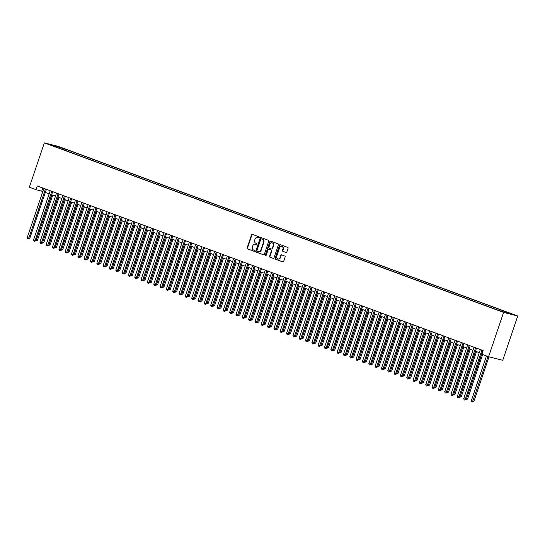 <?xml version="1.0" encoding="UTF-8"?>
<svg xmlns="http://www.w3.org/2000/svg" width="545" height="545" viewBox="0 0 545 545"><rect width="100%" height="100%" fill="white"/><g stroke="black" fill="none" stroke-linecap="round" stroke-linejoin="round"><path stroke-width="0.82" d="M259.25 237.484A0.538 0.463 -75.9 0 0 258.991 236.816L252.39 234.377A0.763 0.661 -75.9 0 0 251.524 234.875L247.11 247.921A0.763 0.661 -75.9 0 0 247.484 248.874L254.079 251.313A0.538 0.463 -75.9 0 0 254.426 250.298L253.568 249.985A2.453 2.112 -75.9 0 1 252.369 246.926L252.737 245.843A2.453 2.112 -75.9 0 1 255.319 244.194A2.453 2.112 -75.9 0 1 255.51 244.255L256.361 244.569A0.538 0.463 -75.9 0 0 256.709 243.554L255.85 243.24A2.453 2.112 -75.9 0 1 254.651 240.188L255.019 239.098A2.453 2.112 -75.9 0 1 257.601 237.457A2.453 2.112 -75.9 0 1 257.792 237.511L258.643 237.831A0.538 0.463 -75.9 0 0 259.25 237.484M511.735 313.879L508.138 312.769L511.735 313.879M285.962 252.519A0.763 0.661 -75.9 0 0 286.827 252.022L288.067 248.363A0.763 0.661 -75.9 0 0 287.692 247.41L280.362 244.705A0.763 0.661 -75.9 0 0 279.496 245.202L275.082 258.248A0.763 0.661 -75.9 0 0 275.457 259.202L282.78 261.907A0.763 0.661 -75.9 0 0 283.645 261.416L285.144 256.988A0.763 0.661 -75.9 0 0 284.769 256.034L281.636 254.876A0.763 0.661 -75.9 0 0 280.764 255.373L280.028 257.567A2.051 1.764 -75.9 0 1 276.703 256.341L279.612 247.75A2.051 1.764 -75.9 0 1 282.93 248.976L282.446 250.407A0.763 0.661 -75.9 0 0 282.821 251.361L286.077 252.553M44.349 142.879L29.355 187.194L35.997 189.646L37.244 185.947L483.183 350.592L481.937 354.284L488.579 356.737L503.573 312.421L44.349 142.879L58.526 146.442L517.75 315.991L503.573 312.421M268.753 241.237A0.763 0.661 -75.9 0 0 268.378 240.277L261.055 237.572A0.763 0.661 -75.9 0 0 260.19 238.07L255.769 251.122A0.763 0.661 -75.9 0 0 256.143 252.076L263.473 254.781A0.763 0.661 -75.9 0 0 264.339 254.283L268.753 241.237M270.708 241.142L278.032 243.847A0.763 0.661 -75.9 0 1 278.406 244.8L273.992 257.846A0.763 0.661 -75.9 0 1 273.127 258.344L269.993 257.185A0.763 0.661 -75.9 0 1 269.618 256.232L271.403 250.938A0.763 0.661 -75.9 0 0 271.029 249.985L268.951 249.215A0.763 0.661 -75.9 0 0 268.086 249.712L266.219 255.224A0.538 0.463 -75.9 0 1 265.354 254.903L269.843 241.633A0.763 0.661 -75.9 0 1 270.708 241.142M59.521 147.205L64.392 148.792L59.521 147.205M503.594 311.938L504.084 311.433L506.768 312.108L66.517 149.568L63.84 148.894L63.118 149.63M504.084 311.433L511.046 314.002L505.222 312.537L495.582 309.294L55.338 146.755L58.015 147.429L51.06 144.861L56.878 146.326L63.84 148.894M488.579 356.737L502.749 360.306L517.75 315.991M35.997 189.646L42.83 191.493M45.337 192.419L49.152 193.829M51.659 194.749L55.481 196.159M57.988 197.086L61.803 198.496M64.31 199.422L68.132 200.833M70.639 201.759L74.454 203.169M76.961 204.096L80.783 205.506M83.29 206.426L87.105 207.836M89.612 208.762L93.433 210.172M95.94 211.099L99.755 212.509M102.262 213.436L106.084 214.846M108.591 215.772L112.406 217.183M114.913 218.102L118.735 219.512M121.242 220.439L125.057 221.849M127.564 222.776L131.386 224.186M133.893 225.112L137.708 226.522M140.215 227.449L144.037 228.859M146.544 229.779L150.359 231.189M152.866 232.116L156.688 233.526M159.195 234.452L163.01 235.862M165.517 236.789L169.338 238.199M171.845 239.126L175.66 240.536M178.167 241.455L181.989 242.866M184.496 243.792L188.311 245.202M190.818 246.129L194.64 247.539M197.147 248.466L200.962 249.876M203.469 250.802L207.291 252.212M209.798 253.132L213.613 254.542M216.12 255.469L219.942 256.879M222.449 257.805L226.264 259.216M228.771 260.142L232.592 261.552M235.099 262.479L238.914 263.889M241.421 264.809L245.243 266.226M247.75 267.145L251.565 268.556M254.072 269.482L257.894 270.892M260.401 271.819L264.216 273.229M266.723 274.155L270.545 275.566M273.052 276.485L276.867 277.902M279.374 278.822L283.196 280.232M285.703 281.159L289.518 282.569M292.025 283.495L295.846 284.906M298.353 285.832L302.168 287.242M304.675 288.162L308.497 289.579M311.004 290.499L314.819 291.909M317.326 292.835L321.148 294.245M323.655 295.172L327.47 296.582M329.977 297.509L333.799 298.919M336.306 299.839L340.121 301.256M342.628 302.175L346.45 303.585M348.957 304.512L352.772 305.922M355.279 306.849L359.101 308.259M361.607 309.185L365.423 310.596M367.93 311.522L371.751 312.932M374.258 313.852L378.073 315.262M380.58 316.189L384.402 317.599M386.909 318.525L390.724 319.935M393.231 320.862L397.053 322.272M399.56 323.199L403.375 324.609M405.882 325.529L409.704 326.939M412.211 327.865L416.026 329.275M418.533 330.202L422.355 331.612M424.862 332.539L428.677 333.949M431.184 334.875L435.005 336.285M437.512 337.205L441.327 338.615M443.834 339.542L447.656 340.952M450.163 341.878L453.978 343.289M456.485 344.215L460.307 345.625M462.814 346.552L466.629 347.962M469.136 348.882L472.958 350.292M475.465 351.218L479.28 352.629M481.787 353.555L482.141 353.685M42.789 187.998L41.74 191.091M66.122 150.74L66.517 149.568M56.878 147.007L56.878 146.326M258.173 237.606A2.453 2.112 -75.9 0 0 257.989 237.552A2.453 2.112 -75.9 0 0 257.799 237.511L258.827 237.852M255.891 244.351L255.51 244.255A2.453 2.112 -75.9 0 1 255.707 244.296A2.453 2.112 -75.9 0 1 255.891 244.351L256.545 244.596M252.56 234.439A0.763 0.661 -75.9 0 0 251.906 234.97L247.491 248.016A0.763 0.661 -75.9 0 0 247.866 248.976L254.263 251.334M261.219 237.634A0.763 0.661 -75.9 0 0 260.571 238.165L256.15 251.218A0.763 0.661 -75.9 0 0 256.531 252.172L263.691 254.815M261.396 238.839A0.538 0.463 -75.9 0 0 260.789 239.187L256.906 250.646A0.538 0.463 -75.9 0 0 257.172 251.313L258.071 251.647A2.453 2.112 -75.9 0 0 258.262 251.701A2.453 2.112 -75.9 0 0 260.844 250.06L263.494 242.225A2.453 2.112 -75.9 0 0 262.295 239.173L261.777 238.942A0.538 0.463 -75.9 0 0 261.695 238.921M258.453 251.742A2.453 2.112 -75.9 0 0 258.643 251.797A2.453 2.112 -75.9 0 0 261.225 250.155L260.844 250.06M261.777 238.942L262.676 239.269A2.453 2.112 -75.9 0 1 263.875 242.327L261.225 250.155M273.345 258.378L269.993 257.185M269.216 249.283A0.763 0.661 -75.9 0 1 269.332 249.317L271.417 250.08A0.763 0.661 -75.9 0 1 271.791 251.034L270 256.327A0.763 0.661 -75.9 0 0 270.375 257.281M270.872 241.203A0.763 0.661 -75.9 0 0 270.225 241.735L265.735 254.999A0.538 0.463 -75.9 0 0 265.858 255.585M273.263 245.448A2.051 1.764 -75.9 0 0 269.945 244.221L268.917 247.246A0.763 0.661 -75.9 0 0 269.291 248.2L271.376 248.97A0.763 0.661 -75.9 0 0 272.241 248.472L273.263 245.448L273.651 245.543A2.051 1.764 -75.9 0 0 272.296 242.907M271.492 249.004L271.757 249.065A0.763 0.661 -75.9 0 0 272.623 248.575L272.241 248.472M273.651 245.543L272.623 248.575M281.963 246.435A2.051 1.764 -75.9 0 1 283.318 249.072L282.828 250.502A0.763 0.661 -75.9 0 0 283.209 251.456L286.173 252.553M278.059 258.977A2.051 1.764 -75.9 0 0 280.409 257.662L280.028 257.567M281.799 254.937A0.763 0.661 -75.9 0 0 281.152 255.469L280.409 257.662M280.525 244.766A0.763 0.661 -75.9 0 0 279.878 245.298L275.463 258.344A0.763 0.661 -75.9 0 0 275.838 259.297L282.998 261.941M36.352 239.977L37.448 240.27L52.729 195.144M36.127 240.645L51.802 194.803M37.448 240.27L35.861 240.849M52.708 191.656L35.984 240.89M45.46 188.986L28.831 238.104L27.25 237.518L43.879 188.4M46.38 189.326L29.791 238.342L28.831 238.104L28.32 238.962L27.686 238.73L27.25 237.518M29.791 238.342L28.32 238.962M42.68 242.314L43.777 242.607L59.051 197.481M42.449 242.981L58.124 197.14M43.777 242.607L42.19 243.179M49.002 244.651L50.099 244.943L65.38 199.817M48.777 245.318L64.453 199.477M50.099 244.943L48.512 245.516M55.324 246.987L56.428 247.28L71.702 202.154M55.099 247.655L70.775 201.807M56.428 247.28L54.841 247.852M71.681 198.666L54.956 247.893M61.653 249.324L62.75 249.617L78.03 204.484M61.428 249.985L77.104 204.143M62.75 249.617L61.163 250.189M78.01 201.003L61.285 250.23M51.782 191.315L35.159 240.44L33.572 239.855L50.201 190.736M34.642 241.299L35.159 240.44L36.113 240.679L34.642 241.299L34.015 241.06L33.572 239.855M58.111 193.652L41.481 242.777L39.901 242.191L56.53 193.066M59.03 193.993L42.442 243.016L41.481 242.777L40.97 243.635L40.337 243.397L39.901 242.191M42.442 243.016L40.97 243.635M64.433 195.989L47.81 245.114L46.223 244.528L62.852 195.403M65.359 196.329L48.764 245.352L47.81 245.114L47.292 245.965L46.666 245.734L46.223 244.528M48.764 245.352L47.292 245.965M70.761 198.326L54.132 247.444L52.552 246.865L69.181 197.74M53.621 248.302L54.132 247.444L55.093 247.689L53.621 248.302L52.988 248.07L52.552 246.865M67.975 251.654L69.079 251.947L84.352 206.821M67.75 252.321L83.426 206.48M69.079 251.947L67.491 252.526M77.083 200.662L60.461 249.78L58.874 249.194L75.503 200.076M59.943 250.639L60.461 249.78L61.415 250.019L59.943 250.639L59.316 250.407L58.874 249.194M74.304 253.99L75.401 254.283L90.681 209.157M74.079 254.658L89.755 208.817M75.401 254.283L73.813 254.856M83.412 202.992L66.783 252.117L65.202 251.531L81.832 202.413M84.332 203.333L67.743 252.355L66.783 252.117L66.272 252.975L65.638 252.737L65.202 251.531M67.743 252.355L66.272 252.975M80.626 256.327L81.73 256.62L97.003 211.494M80.401 256.995L96.077 211.153M81.73 256.62L80.142 257.192M96.983 208.006L80.258 257.24M89.734 205.329L73.112 254.454L71.524 253.868L88.154 204.75M90.661 205.669L74.066 254.692L73.112 254.454L72.594 255.312L71.967 255.074L71.524 253.868M74.066 254.692L72.594 255.312M86.955 258.664L88.052 258.957L103.332 213.831M86.73 259.331L102.406 213.483M88.052 258.957L86.464 259.529M96.063 207.665L79.434 256.79L77.853 256.204L94.483 207.08M78.923 257.642L79.434 256.79L80.394 257.029L78.923 257.642L78.289 257.41L77.853 256.204M93.277 261L94.38 261.293L109.654 216.161M93.052 261.661L108.728 215.82M94.38 261.293L92.793 261.866M102.385 210.002L85.763 259.12L84.175 258.541L100.805 209.416M103.312 210.343L86.716 259.366L85.763 259.12L85.245 259.979L84.618 259.747L84.175 258.541M86.716 259.366L85.245 259.979M99.606 263.33L100.702 263.63L115.983 218.497M99.381 263.998L115.056 218.157M100.702 263.63L99.115 264.202M108.714 212.339L92.085 261.457L90.504 260.871L107.133 211.753M109.634 212.679L93.045 261.695L92.085 261.457L91.574 262.315L90.94 262.084L90.504 260.871M93.045 261.695L91.574 262.315M105.928 265.667L107.031 265.96L122.305 220.834M105.703 266.335L121.378 220.493M107.031 265.96L105.444 266.532M122.284 217.346L105.56 266.58M115.036 214.669L98.413 263.794L96.826 263.208L113.455 214.09M115.962 215.009L99.367 264.032L98.413 263.794L97.896 264.652L97.269 264.414L96.826 263.208M99.367 264.032L97.896 264.652M112.256 268.004L113.353 268.297L128.634 223.171M112.032 268.671L127.707 222.83M113.353 268.297L111.766 268.869M121.365 217.005L104.735 266.13L103.155 265.544L119.784 216.426M104.224 266.989L104.735 266.13L105.696 266.369L104.224 266.989L103.591 266.75L103.155 265.544M118.578 270.34L119.682 270.633L134.956 225.507M118.354 271.008L134.029 225.16M119.682 270.633L118.095 271.206M134.935 222.019L118.211 271.247M127.687 219.342L111.064 268.467L109.477 267.881L126.106 218.756M128.613 219.683L112.018 268.705L111.064 268.467L110.546 269.319L109.92 269.087L109.477 267.881M112.018 268.705L110.546 269.319M124.907 272.677L126.004 272.97L141.284 227.837M124.682 273.338L140.358 227.497M126.004 272.97L124.417 273.542M141.264 224.356L124.539 273.583M134.016 221.679L117.386 270.797L115.806 270.218L132.435 221.093M116.875 271.655L117.386 270.797L118.347 271.042L116.875 271.655L116.242 271.424L115.806 270.218M131.229 275.007L132.333 275.307L147.606 230.174M131.004 275.675L146.68 229.833M132.333 275.307L130.745 275.879M140.338 224.015L123.715 273.134L122.128 272.548L138.757 223.43M123.197 273.992L123.715 273.134L124.669 273.379L123.197 273.992L122.57 273.76L122.128 272.548M137.558 277.344L138.655 277.637L153.935 232.511M137.333 278.011L153.009 232.17M138.655 277.637L137.067 278.209M153.915 229.023L137.19 278.257M146.666 226.345L130.037 275.47L128.457 274.884L145.086 225.766M147.586 226.686L130.998 275.709L130.037 275.47L129.526 276.329L128.892 276.09L128.457 274.884M130.998 275.709L129.526 276.329M143.88 279.68L144.984 279.973L160.257 234.847M143.655 280.348L159.331 234.507M144.984 279.973L143.396 280.546M152.988 228.682L136.366 277.807L134.779 277.221L151.408 228.103M135.848 278.665L136.366 277.807L137.32 278.045L135.848 278.665L135.221 278.427L134.779 277.221M150.209 282.017L151.306 282.31L166.586 237.184M149.984 282.685L165.66 236.837M151.306 282.31L149.718 282.882M159.317 231.019L142.688 280.144L141.107 279.558L157.737 230.433M160.237 231.359L143.648 280.382L142.688 280.144L142.177 280.995L141.543 280.764L141.107 279.558M143.648 280.382L142.177 280.995M156.531 284.354L157.634 284.647L172.908 239.514M156.306 285.015L171.982 239.173M157.634 284.647L156.047 285.219M165.639 233.355L149.017 282.474L147.429 281.894L164.059 232.77M166.566 233.696L149.97 282.719L149.017 282.474L148.499 283.332L147.872 283.1L147.429 281.894M149.97 282.719L148.499 283.332M162.86 286.684L163.956 286.983L179.237 241.851M162.635 287.351L178.31 241.51M163.956 286.983L162.369 287.556M179.216 238.363L162.492 287.597M171.968 235.692L155.339 284.81L153.758 284.224L170.387 235.106M172.888 236.033L156.299 285.055L155.339 284.81L154.828 285.669L154.194 285.437L153.758 284.224M156.299 285.055L154.828 285.669M169.182 289.02L170.285 289.313L185.559 244.187M168.957 289.688L184.632 243.847M170.285 289.313L168.698 289.885M185.538 240.699L168.814 289.933M178.29 238.022L161.667 287.147L160.08 286.561L176.709 237.443M161.15 288.005L161.667 287.147L162.621 287.385L161.15 288.005L160.523 287.774L160.08 286.561M175.51 291.357L176.607 291.65L191.881 246.524M175.286 292.025L190.961 246.183M176.607 291.65L175.02 292.222M184.619 240.359L167.989 289.484L166.409 288.898L183.038 239.78M167.478 290.342L167.989 289.484L168.95 289.722L167.478 290.342L166.845 290.103L166.409 288.898M181.832 293.694L182.936 293.987L198.21 248.861M181.608 294.361L197.283 248.52M182.936 293.987L181.349 294.559M198.189 245.373L181.465 294.6M190.941 242.695L174.318 291.82L172.731 291.234L189.36 242.109M191.867 243.036L175.272 292.059L174.318 291.82L173.8 292.672L173.174 292.44L172.731 291.234M175.272 292.059L173.8 292.672M188.161 296.03L189.258 296.323L204.532 251.191M187.936 296.691L203.612 250.85M189.258 296.323L187.671 296.896M197.27 245.032L180.64 294.15L179.06 293.571L195.689 244.446M180.129 295.009L180.64 294.15L181.601 294.395L180.129 295.009L179.496 294.777L179.06 293.571M194.483 298.367L195.587 298.66L210.861 253.527M194.258 299.028L209.934 253.187M195.587 298.66L194 299.232M203.592 247.369L186.969 296.487L185.382 295.901L202.011 246.783M204.518 247.709L187.923 296.732L186.969 296.487L186.451 297.345L185.825 297.114L185.382 295.901M187.923 296.732L186.451 297.345M200.812 300.697L201.909 300.99L217.183 255.864M200.587 301.365L216.263 255.523M201.909 300.99L200.322 301.562M209.92 249.699L193.291 298.824L191.711 298.238L208.34 249.12M210.84 250.046L194.252 299.062L193.291 298.824L192.78 299.682L192.147 299.45L191.711 298.238M194.252 299.062L192.78 299.682M207.134 303.034L208.238 303.327L223.511 258.201M206.909 303.701L222.585 257.86M208.238 303.327L206.65 303.899M223.491 254.713L206.766 303.947M216.242 252.035L199.62 301.16L198.033 300.574L214.662 251.456M217.169 252.376L200.574 301.399L199.62 301.16L199.102 302.019L198.475 301.78L198.033 300.574M200.574 301.399L199.102 302.019M213.463 305.37L214.56 305.663L229.833 260.537M213.238 306.038L228.914 260.197M214.56 305.663L212.972 306.236M222.571 254.372L205.942 303.497L204.361 302.911L220.991 253.786M205.431 304.348L205.942 303.497L206.902 303.735L205.431 304.348L204.797 304.117L204.361 302.911M219.785 307.707L220.889 308L236.162 262.867M219.56 308.368L235.236 262.526M220.889 308L219.301 308.572M228.893 256.709L212.271 305.827L210.683 305.248L227.313 256.123M229.82 257.049L213.224 306.072L212.271 305.827L211.753 306.685L211.126 306.454L210.683 305.248M213.224 306.072L211.753 306.685M226.114 310.044L227.21 310.337L242.484 265.204M225.889 310.704L241.564 264.863M227.21 310.337L225.623 310.909M242.471 261.723L225.746 310.95M235.222 259.045L218.593 308.163L217.012 307.578L233.642 258.459M236.142 259.386L219.553 308.409L218.593 308.163L218.082 309.022L217.448 308.79L217.012 307.578M219.553 308.409L218.082 309.022M232.436 312.374L233.539 312.666L248.813 267.541M232.211 313.041L247.886 267.2M233.539 312.666L231.952 313.239M241.544 261.375L224.922 310.5L223.334 309.914L239.964 260.796M224.404 311.359L224.922 310.5L225.875 310.739L224.404 311.359L223.777 311.127L223.334 309.914M238.765 314.71L239.861 315.003L255.135 269.877M238.54 315.378L254.215 269.537M239.861 315.003L238.274 315.575M247.873 263.712L231.244 312.837L229.663 312.251L246.292 263.133M248.792 264.053L232.204 313.075L231.244 312.837L230.733 313.695L230.099 313.457L229.663 312.251M232.204 313.075L230.733 313.695M245.087 317.047L246.19 317.34L261.464 272.214M244.862 317.715L260.537 271.873M246.19 317.34L244.603 317.912M254.195 266.049L237.572 315.173L235.985 314.588L252.614 265.463M255.121 266.389L238.526 315.412L237.572 315.173L237.055 316.025L236.428 315.793L235.985 314.588M238.526 315.412L237.055 316.025M251.415 319.384L252.512 319.677L267.786 274.544M251.191 320.044L266.866 274.203M252.512 319.677L250.925 320.249M267.772 271.063L251.047 320.29M260.524 268.385L243.894 317.503L242.314 316.924L258.943 267.799M261.443 268.726L244.855 317.749L243.894 317.503L243.383 318.362L242.75 318.13L242.314 316.924M244.855 317.749L243.383 318.362M257.737 321.72L258.841 322.013L274.115 276.88M257.512 322.381L273.188 276.54M258.841 322.013L257.254 322.586M266.846 270.722L250.223 319.84L248.636 319.254L265.265 270.136M249.705 320.698L250.223 319.84L251.177 320.085L249.705 320.698L249.079 320.467L248.636 319.254M264.066 324.05L265.163 324.343L280.437 279.217M263.841 324.718L279.517 278.877M265.163 324.343L263.576 324.915M280.423 275.729L263.698 324.963M273.174 273.052L256.545 322.177L254.965 321.591L271.594 272.473M274.094 273.399L257.506 322.415L256.545 322.177L256.034 323.035L255.401 322.803L254.965 321.591M257.506 322.415L256.034 323.035M270.388 326.387L271.492 326.68L286.765 281.554M270.163 327.055L285.839 281.213M271.492 326.68L269.904 327.252M286.745 278.066L270.02 327.3M279.496 275.389L262.874 324.513L261.287 323.928L277.916 274.809M262.356 325.372L262.874 324.513L263.828 324.752L262.356 325.372L261.729 325.133L261.287 323.928M276.717 328.724L277.814 329.017L293.087 283.891M276.492 329.391L292.168 283.55M277.814 329.017L276.226 329.589M285.825 277.725L269.196 326.85L267.615 326.264L284.245 277.139M268.685 327.702L269.196 326.85L270.156 327.089L268.685 327.702L268.051 327.47L267.615 326.264M283.039 331.06L284.143 331.353L299.416 286.22M282.814 331.721L298.49 285.88M284.143 331.353L282.555 331.925M292.147 280.062L275.525 329.18L273.937 328.601L290.567 279.476M293.074 280.403L276.478 329.425L275.525 329.18L275.007 330.038L274.38 329.807L273.937 328.601M276.478 329.425L275.007 330.038M289.368 333.397L290.465 333.69L305.738 288.557M289.143 334.058L304.819 288.216M290.465 333.69L288.877 334.262M298.476 282.399L281.847 331.517L280.266 330.931L296.896 281.813M299.396 282.739L282.807 331.762L281.847 331.517L281.336 332.375L280.702 332.143L280.266 330.931M282.807 331.762L281.336 332.375M295.69 335.727L296.793 336.02L312.067 290.894M295.465 336.394L311.141 290.553M296.793 336.02L295.206 336.592M304.798 284.728L288.176 333.853L286.588 333.267L303.218 284.149M305.725 285.076L289.129 334.092L288.176 333.853L287.658 334.712L287.031 334.48L286.588 333.267M289.129 334.092L287.658 334.712M302.019 338.064L303.115 338.356L318.389 293.23M301.794 338.731L317.469 292.89M303.115 338.356L301.528 338.929M311.127 287.065L294.498 336.19L292.917 335.604L309.546 286.486M312.047 287.406L295.458 336.428L294.498 336.19L293.987 337.048L293.353 336.81L292.917 335.604M295.458 336.428L293.987 337.048M308.341 340.4L309.444 340.693L324.718 295.567M308.116 341.068L323.791 295.227M309.444 340.693L307.857 341.265M324.697 292.079L307.973 341.306M317.449 289.402L300.826 338.527L299.239 337.941L315.868 288.816M318.375 289.742L301.78 338.765L300.826 338.527L300.309 339.378L299.682 339.147L299.239 337.941M301.78 338.765L300.309 339.378M314.669 342.737L315.766 343.03L331.04 297.897M314.445 343.404L330.12 297.556M315.766 343.03L314.179 343.602M331.026 294.416L314.295 343.643M323.778 291.738L307.148 340.857L305.568 340.278L322.197 291.153M306.637 341.715L307.148 340.857L308.109 341.102L306.637 341.715L306.004 341.483L305.568 340.278M320.991 345.074L322.095 345.366L337.369 300.234M320.767 345.734L336.442 299.893M322.095 345.366L320.508 345.939M330.1 294.075L313.477 343.193L311.89 342.607L328.519 293.489M312.959 344.052L313.477 343.193L314.431 343.439L312.959 344.052L312.333 343.82L311.89 342.607M327.32 347.403L328.417 347.696L343.691 302.57M327.095 348.071L342.771 302.23M328.417 347.696L326.83 348.269M343.677 299.082L326.946 348.316M336.428 296.405L319.799 345.53L318.219 344.944L334.848 295.826M337.348 296.752L320.76 345.768L319.799 345.53L319.288 346.388L318.655 346.157L318.219 344.944M320.76 345.768L319.288 346.388M333.642 349.74L334.746 350.033L350.019 304.907M333.417 350.408L349.093 304.566M334.746 350.033L333.159 350.605M349.999 301.419L333.274 350.653M342.75 298.742L326.128 347.867L324.541 347.281L341.17 298.163M325.61 348.725L326.128 347.867L327.082 348.105L325.61 348.725L324.984 348.487L324.541 347.281M339.971 352.077L341.068 352.37L356.341 307.244M339.746 352.744L355.422 306.903M341.068 352.37L339.481 352.942M349.079 301.078L332.45 350.203L330.87 349.618L347.499 300.493M331.939 351.055L332.45 350.203L333.411 350.442L331.939 351.055L331.305 350.823L330.87 349.618M346.293 354.413L347.397 354.706L362.67 309.574M346.068 355.081L361.744 309.233M347.397 354.706L345.809 355.279M355.401 303.415L338.779 352.533L337.192 351.954L353.821 302.829M356.328 303.756L339.733 352.779L338.779 352.533L338.261 353.392L337.634 353.16L337.192 351.954M339.733 352.779L338.261 353.392M352.622 356.75L353.719 357.043L368.992 311.91M352.397 357.411L368.073 311.57M353.719 357.043L352.131 357.615M368.979 308.429L352.247 357.656M361.73 305.752L345.101 354.87L343.52 354.284L360.15 305.166M362.65 306.092L346.061 355.115L345.101 354.87L344.59 355.728L343.956 355.497L343.52 354.284M346.061 355.115L344.59 355.728M358.944 359.08L360.047 359.373L375.321 314.247M358.719 359.748L374.395 313.906M360.047 359.373L358.46 359.945M368.052 308.082L351.43 357.207L349.842 356.621L366.472 307.503M350.912 358.065L351.43 357.207L352.383 357.445L350.912 358.065L350.285 357.833L349.842 356.621M365.273 361.417L366.369 361.71L381.643 316.584M365.048 362.084L380.723 316.243M366.369 361.71L364.782 362.282M374.381 310.418L357.752 359.543L356.171 358.957L372.8 309.839M375.301 310.759L358.712 359.782L357.752 359.543L357.241 360.402L356.607 360.163L356.171 358.957M358.712 359.782L357.241 360.402M371.595 363.753L372.698 364.046L387.972 318.92M371.37 364.421L387.045 318.58M372.698 364.046L371.111 364.619M387.951 315.432L371.227 364.659M380.703 312.755L364.08 361.88L362.493 361.294L379.122 312.169M381.629 313.096L365.034 362.118L364.08 361.88L363.563 362.732L362.936 362.5L362.493 361.294M365.034 362.118L363.563 362.732M377.923 366.09L379.02 366.383L394.294 321.25M377.699 366.758L393.374 320.91M379.02 366.383L377.433 366.955M394.28 317.769L377.549 366.996M387.032 315.092L370.402 364.21L368.822 363.631L385.451 314.506M369.892 365.068L370.402 364.21L371.363 364.455L369.892 365.068L369.258 364.837L368.822 363.631M384.245 368.427L385.349 368.72L400.623 323.587M384.021 369.088L399.696 323.246M385.349 368.72L383.762 369.292M393.354 317.428L376.731 366.547L375.144 365.968L391.773 316.843M376.214 367.405L376.731 366.547L377.685 366.792L376.214 367.405L375.587 367.173L375.144 365.968M390.574 370.757L391.671 371.05L406.945 325.924M390.349 371.424L406.025 325.583M391.671 371.05L390.084 371.622M399.683 319.758L383.053 368.883L381.473 368.297L398.102 319.179M400.602 320.106L384.014 369.122L383.053 368.883L382.542 369.742L381.909 369.51L381.473 368.297M384.014 369.122L382.542 369.742M396.896 373.093L398 373.386L413.274 328.26M396.671 373.761L412.347 327.92M398 373.386L396.413 373.959M413.253 324.772L396.528 374.006M406.005 322.095L389.382 371.22L387.795 370.634L404.424 321.516M406.931 322.436L390.336 371.458L389.382 371.22L388.864 372.078L388.238 371.84L387.795 370.634M390.336 371.458L388.864 372.078M403.225 375.43L404.322 375.723L419.595 330.597M403 376.098L418.676 330.256M404.322 375.723L402.735 376.295M412.333 324.432L395.704 373.557L394.124 372.971L410.753 323.846M395.193 374.408L395.704 373.557L396.665 373.795L395.193 374.408L394.56 374.177L394.124 372.971M409.547 377.767L410.651 378.06L425.924 332.927M409.322 378.434L424.998 332.586M410.651 378.06L409.063 378.632M418.655 326.768L402.033 375.887L400.446 375.307L417.075 326.183M419.582 327.109L402.987 376.132L402.033 375.887L401.515 376.745L400.888 376.513L400.446 375.307M402.987 376.132L401.515 376.745M415.876 380.103L416.973 380.396L432.246 335.264M415.651 380.764L431.327 334.923M416.973 380.396L415.385 380.969M424.984 329.105L408.355 378.223L406.774 377.644L423.404 328.519M425.904 329.446L409.315 378.468L408.355 378.223L407.844 379.082L407.21 378.85L406.774 377.644M409.315 378.468L407.844 379.082M422.198 382.433L423.302 382.726L438.575 337.6M421.973 383.101L437.649 337.26M423.302 382.726L421.714 383.298M431.306 331.442L414.684 380.56L413.096 379.974L429.726 330.856M432.233 331.782L415.637 380.798L414.684 380.56L414.166 381.418L413.539 381.187L413.096 379.974M415.637 380.798L414.166 381.418M428.527 384.77L429.623 385.063L444.897 339.937M428.302 385.438L443.977 339.596M429.623 385.063L428.036 385.635M437.635 333.772L421.006 382.897L419.425 382.311L436.055 333.193M438.555 334.112L421.966 383.135L421.006 382.897L420.495 383.755L419.861 383.517L419.425 382.311M421.966 383.135L420.495 383.755M434.849 387.107L435.952 387.4L451.226 342.274M434.624 387.774L450.299 341.933M435.952 387.4L434.365 387.972M451.206 338.786L434.481 388.013M443.957 336.108L427.334 385.233L425.747 384.647L442.377 335.522M444.883 336.449L428.288 385.472L427.334 385.233L426.817 386.085L426.19 385.853L425.747 384.647M428.288 385.472L426.817 386.085M441.178 389.443L442.274 389.736L457.548 344.603M440.953 390.111L456.628 344.263M442.274 389.736L440.687 390.309M457.534 341.122L440.803 390.349M450.286 338.445L433.656 387.563L432.076 386.984L448.705 337.859M433.146 388.421L433.656 387.563L434.617 387.808L433.146 388.421L432.512 388.19L432.076 386.984M447.5 391.78L448.603 392.073L463.877 346.94M447.275 392.441L462.95 346.6M448.603 392.073L447.016 392.645M453.828 394.11L454.925 394.403L470.199 349.277M453.604 394.778L469.279 348.936M454.925 394.403L453.338 394.975M470.185 345.789L453.454 395.023M460.15 396.447L461.254 396.74L476.528 351.614M459.925 397.114L475.601 351.273M461.254 396.74L459.667 397.312M466.479 398.783L467.576 399.076L482.652 354.55M466.254 399.451L481.93 353.61M467.576 399.076L465.989 399.649M486.467 355.96L471.364 400.589L472.944 401.168L473.905 401.413L488.988 356.839M473.905 401.413L472.433 402.026L488.048 356.546M472.433 402.026L471.8 401.794L471.364 400.589M456.608 340.782L439.985 389.9L438.398 389.321L455.027 340.196M439.468 390.758L439.985 389.9L440.939 390.145L439.468 390.758L438.841 390.527L438.398 389.321M462.937 343.118L446.307 392.236L444.727 391.651L461.356 342.533M463.856 343.459L447.268 392.475L446.307 392.236L445.796 393.095L445.163 392.863L444.727 391.651M447.268 392.475L445.796 393.095M469.259 345.448L452.636 394.573L451.049 393.987L467.678 344.869M452.118 395.432L452.636 394.573L453.59 394.812L452.118 395.432L451.492 395.193L451.049 393.987M475.587 347.785L458.958 396.91L457.378 396.324L474.007 347.199M476.507 348.126L459.919 397.148L458.958 396.91L458.447 397.761L457.814 397.53L457.378 396.324M459.919 397.148L458.447 397.761M481.909 350.122L465.287 399.24L463.7 398.661L480.329 349.536M482.836 350.462L466.241 399.485L465.287 399.24L464.769 400.098L464.136 399.867L463.7 398.661M466.241 399.485L464.769 400.098M247.866 248.976L247.484 248.874M247.491 248.016L247.11 247.921M251.906 234.97L251.524 234.875M256.531 252.172L256.143 252.076M256.15 251.218L255.769 251.122M260.571 238.165L260.19 238.07M263.875 242.327L263.494 242.225M262.676 239.269L262.295 239.173M270 256.327L269.618 256.232M271.791 251.034L271.403 250.938M271.417 250.08L271.029 249.985M269.332 249.317L268.951 249.215M265.735 254.999L265.354 254.903M270.225 241.735L269.843 241.633M283.209 251.456L282.821 251.361M282.828 250.502L282.446 250.407M283.318 249.072L282.93 248.976M281.152 255.469L280.764 255.373M275.838 259.297L275.457 259.202M275.463 258.344L275.082 258.248M279.878 245.298L279.496 245.202M257.989 237.552L257.601 237.457M255.707 244.296L255.319 244.194M261.736 238.928L261.355 238.833M258.643 251.797L258.262 251.701M269.278 249.297L268.889 249.201M272.486 242.941L272.105 242.845M271.819 249.085L271.43 248.99M282.153 246.469L281.772 246.374M278.25 259.038L277.861 258.943"/></g></svg>
